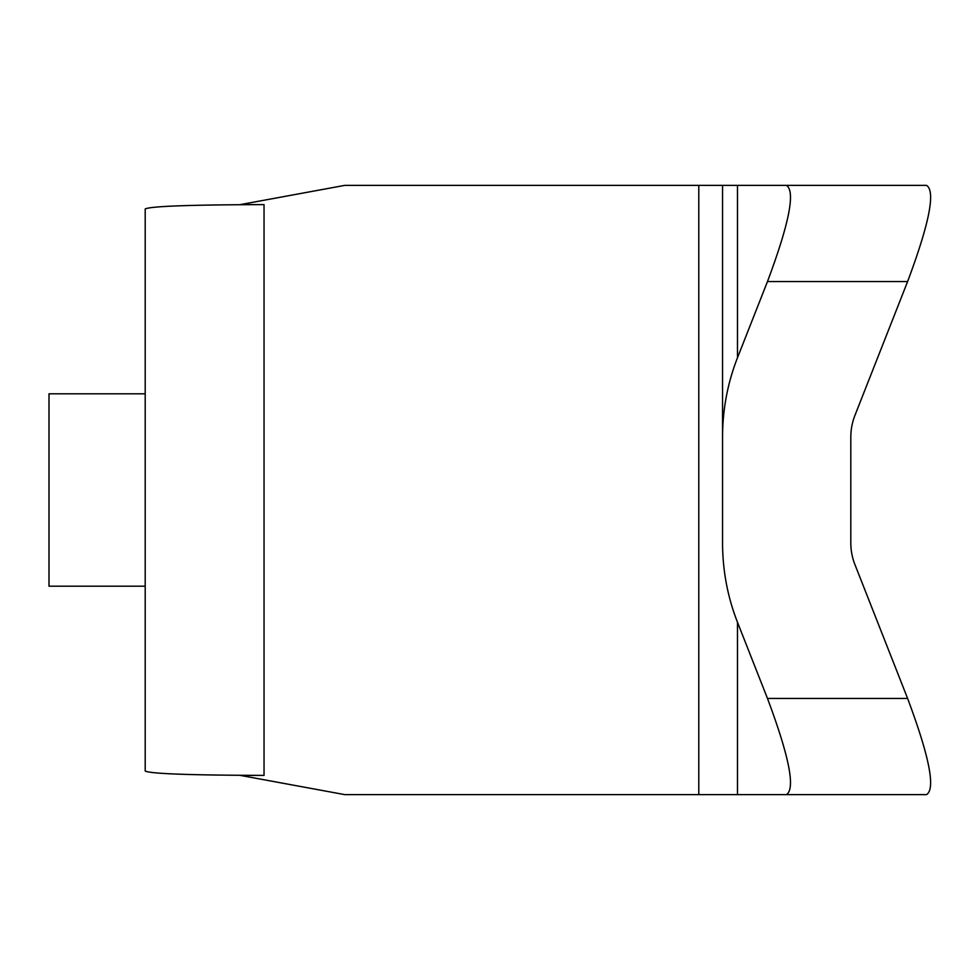 <?xml version="1.0" encoding="UTF-8"?>
<svg xmlns="http://www.w3.org/2000/svg" width="980" height="980" viewBox="0 0 980 980"><rect width="100%" height="100%" fill="white"/><g stroke="black" fill="none" stroke-linecap="round" stroke-linejoin="round"><path stroke-width="1.47" d="M264.036 204.612L240.272 204.612L344.825 185.367L926.541 185.367C935.716 191.186 929.408 223.256 907.603 281.566L854.891 415.52A53.778 48.093 90 0 0 850.812 437.178L850.812 542.822A53.778 48.093 90 0 0 854.891 564.48L907.603 698.434C929.408 756.744 935.716 788.814 926.541 794.633L344.825 794.633L240.272 775.388L264.036 775.388C189.716 775.205 150.099 773.747 145.199 771.015L145.199 208.985C150.099 206.253 189.716 204.796 264.036 204.612L264.036 775.388M145.199 586.199L49 586.199L49 393.801L145.199 393.801M722.554 542.822L722.554 185.367L722.554 542.822A197.188 176.363 90 0 0 737.487 622.239L767.475 698.434C789.28 756.744 795.589 788.814 786.401 794.633M786.401 185.367C795.589 191.186 789.28 223.256 767.475 281.566L737.487 357.761A197.188 176.363 90 0 0 722.554 437.178M850.812 437.178L850.812 542.822M698.789 794.633L698.789 185.367M737.487 622.239L737.487 794.633M737.487 185.367L737.487 357.761M907.603 698.434L767.475 698.434M767.475 281.566L907.603 281.566"/></g></svg>
